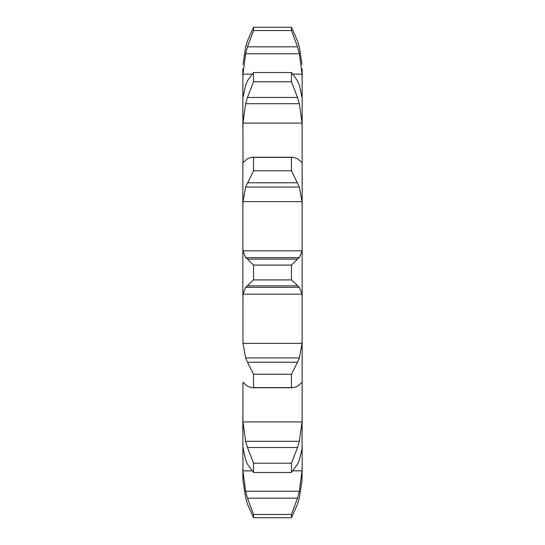 <?xml version="1.0" encoding="UTF-8"?>
<svg xmlns="http://www.w3.org/2000/svg" width="545" height="545" viewBox="0 0 545 545"><rect width="100%" height="100%" fill="white"/><g stroke="black" fill="none" stroke-linecap="round" stroke-linejoin="round"><path stroke-width="0.82" d="M297.529 504.118L291.459 517.75L291.459 514.446L297.529 498.171L299.368 491.222L302.025 470.846L302.141 464.974L302.025 480.492L299.368 497.837L302.025 480.492L302.141 468.536M242.859 476.085L242.975 480.492L245.632 497.837L242.975 480.492L242.859 468.536M302.141 464.974L302.141 445.892M242.859 445.892L242.859 415.746L242.975 421.912L245.632 441.293L299.368 441.293L302.025 421.912L302.141 415.746L302.025 448.951L299.368 459.823L297.529 464.19L291.459 472.474L253.541 472.474L247.471 464.19L245.632 459.823L242.859 446.873L242.975 470.846L245.632 491.222L247.471 498.171L253.541 514.446L253.541 517.75L247.471 504.118M302.141 415.746L302.141 68.915M242.975 382.454L242.859 446.873M242.975 343.384L302.025 343.384L299.368 357.929L245.632 357.929L242.975 343.384L242.975 294.184L302.025 294.184L302.141 297.461M242.975 250.816L302.025 250.816L299.368 257.642L245.632 257.642L242.975 250.816L242.859 247.539L242.859 297.461L242.859 161.879L242.859 206.862L242.975 201.616L302.025 201.616L302.141 206.862M243.022 162.553L242.859 98.127L242.859 129.254L242.975 123.088L302.025 123.088L302.141 129.254M245.632 85.177L242.859 98.127L242.859 68.915L242.859 80.026L242.975 74.154L251.858 74.154M242.859 68.915L242.859 76.463M297.318 504.752L299.525 497.21M291.459 472.474L291.459 463.223L297.529 447.527L247.471 447.527L253.541 463.223L253.541 472.474M297.318 448.154L299.525 440.667M302.025 382.454L302.141 383.121M299.368 384.702L297.529 386.296L293.108 387.74L291.459 387.597L291.459 374.231L297.529 362.221L247.471 362.221L253.541 374.231L253.541 387.597L251.892 387.74L247.471 386.296L245.632 384.702M298.898 384.927L302.1 382.229M302.025 343.384L302.141 338.138M297.318 362.65L299.525 357.5M291.459 265.081L253.541 265.081L247.471 259.134L297.529 259.134L291.459 265.081L291.459 279.919L299.368 287.358L302.025 294.184M302.025 250.816L302.141 247.539M297.318 259.284L299.525 257.492M297.529 158.704L293.108 157.26L291.459 157.403L291.459 170.769L299.368 187.071L302.025 201.616M299.368 160.298L302.025 162.546L302.141 161.879M297.318 158.541L299.525 160.462M242.975 74.154L245.632 53.778L247.471 46.829L297.529 46.829L291.459 30.554L291.459 27.25L297.529 40.882L299.368 47.163L302.025 64.508L299.368 47.163M297.529 80.81L291.459 72.526L291.459 81.777L297.529 97.473L299.368 103.707L302.025 123.088M299.368 85.177L302.141 98.127M297.318 80.367L299.525 85.62M293.142 74.154L302.025 74.154L302.141 80.026M297.529 46.829L299.368 53.778L302.025 74.154M297.318 40.248L299.525 47.79M245.475 497.21L247.682 504.752M245.475 440.667L247.682 448.154M242.9 382.229L246.102 384.927M245.475 357.5L247.682 362.65M242.975 294.184L245.632 287.358L253.541 279.919L253.541 265.081M245.475 257.492L247.682 259.284M242.975 201.616L245.632 187.071L253.541 170.769L253.541 157.403L251.892 157.26L247.471 158.704M245.475 160.462L247.682 158.541M243.077 162.546L245.632 160.298M245.632 47.163L242.975 64.508L245.632 47.163L247.471 40.882L253.541 27.25L253.541 30.554L247.471 46.829M242.975 123.088L245.632 103.707L247.471 97.473L253.541 81.777L253.541 72.526L247.471 80.81M245.475 85.62L247.682 80.367M245.475 47.79L247.682 40.248M291.459 514.446L253.541 514.446M291.459 517.75L253.541 517.75M291.459 463.223L253.541 463.223M291.459 374.231L253.541 374.231M291.459 387.597L253.541 387.597M245.632 287.358L299.368 287.358M247.471 285.866L297.529 285.866M291.459 279.919L253.541 279.919M245.632 187.071L299.368 187.071M291.459 170.769L253.541 170.769M291.459 157.403L253.541 157.403M247.471 182.779L297.529 182.779M245.632 103.707L299.368 103.707M291.459 81.777L253.541 81.777M291.459 72.526L253.541 72.526M247.471 97.473L297.529 97.473M245.632 53.778L299.368 53.778M291.459 30.554L253.541 30.554M291.459 27.25L253.541 27.25M242.975 470.846L251.858 470.846M293.142 470.846L302.025 470.846M242.975 421.912L302.025 421.912M247.471 498.171L297.529 498.171M245.632 491.222L299.368 491.222M293.108 387.74L251.892 387.74M293.108 157.26L251.892 157.26"/></g></svg>

